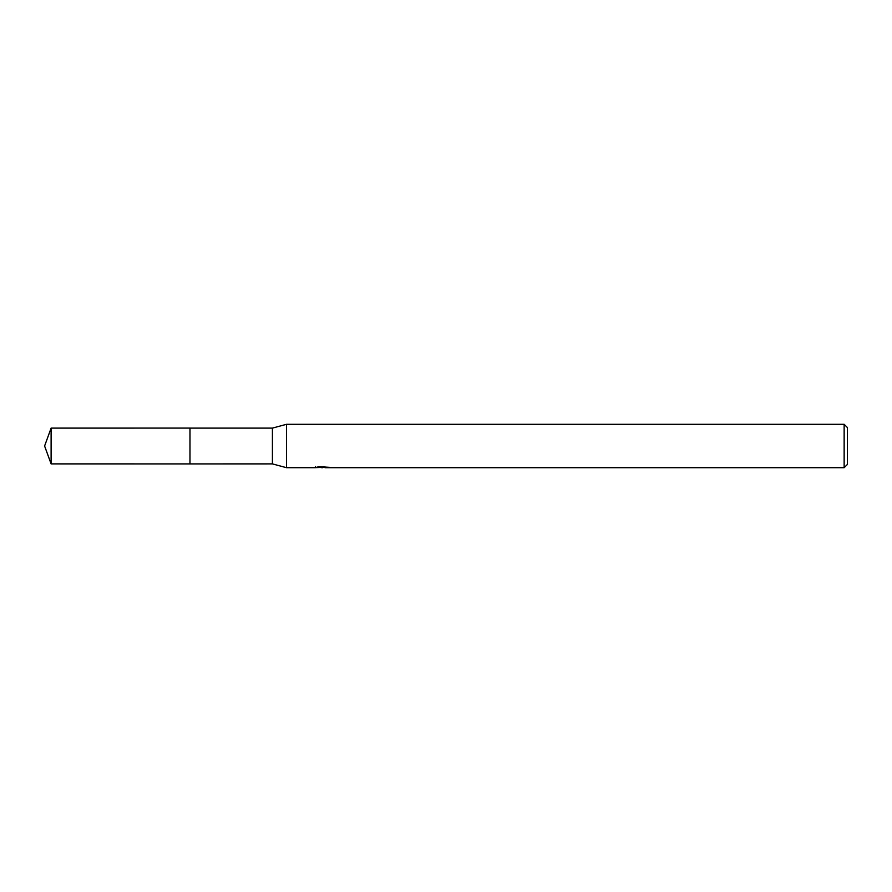 <?xml version="1.0" encoding="UTF-8"?>
<svg xmlns="http://www.w3.org/2000/svg" width="892" height="892" viewBox="0 0 892 892"><rect width="100%" height="100%" fill="white"/><g stroke="black" fill="none" stroke-linecap="round" stroke-linejoin="round"><path stroke-width="1.34" d="M315.456 466.561L315.3 467.698L286.522 467.698L272.417 463.896L189.974 463.907L189.985 428.104L272.417 428.104L286.522 424.302L844.144 424.302L847.4 427.558L847.4 464.442L844.144 467.698L324.989 467.698L324.9 466.717M189.974 463.907L189.974 428.093L189.974 463.907L51.112 463.896L51.112 428.104L189.974 428.093M272.417 463.896L272.417 428.104M286.522 467.698L286.522 424.302M324.9 467.352L320.161 467.486M322.692 467.698L321.655 467.698M844.144 467.698L844.144 424.302M315.456 467.653L323.551 467.285L316.615 467.285L318.879 466.717L329.917 467.352M330.82 467.464C323.595 467.508 323.595 467.564 330.82 467.631M323.551 466.717L323.551 467.285M51.112 428.104L44.6 446L51.112 463.896"/></g></svg>
